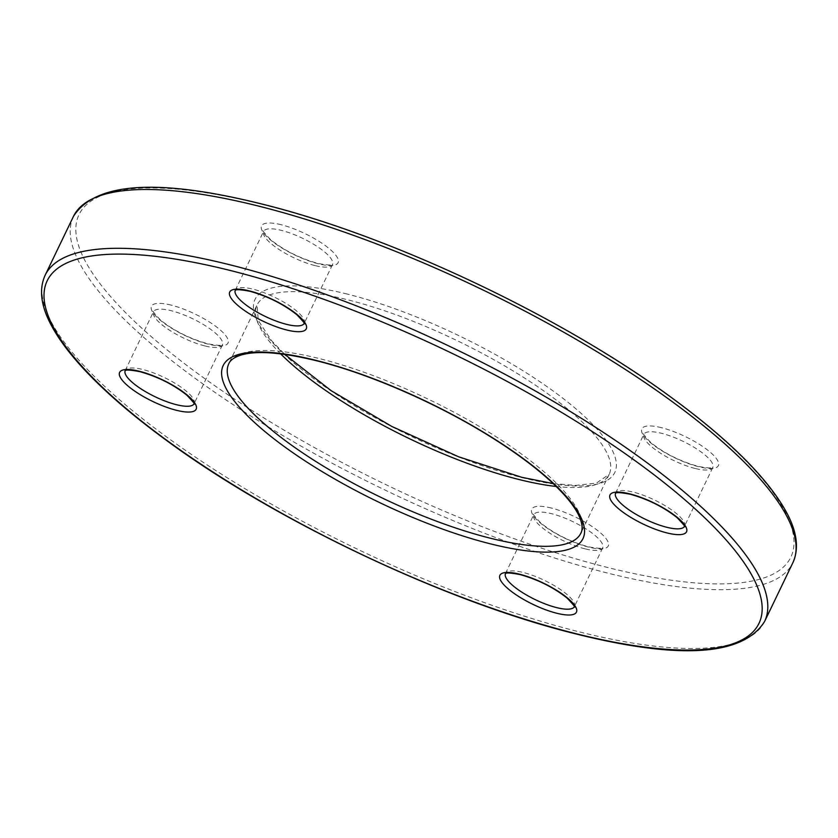 <?xml version="1.0" encoding="UTF-8"?>
<svg xmlns="http://www.w3.org/2000/svg" width="838" height="838" viewBox="0 0 838 838"><rect width="100%" height="100%" fill="white"/><g stroke="black" fill="none" stroke-linecap="round" stroke-linejoin="round"><path stroke-width="0.63" stroke-dasharray="4.19 3.14" d="M661.475 427.684A42.466 11.847 -154.3 0 0 646.287 438.766A42.466 11.847 -154.3 0 0 698.735 466.756A42.466 11.847 -154.3 0 0 713.924 455.673A42.466 11.847 -154.3 0 0 661.475 427.684M695.111 468.473A38.223 10.664 25.7 0 1 658.71 452.017A38.223 10.664 25.7 0 1 643.898 434.314A38.223 10.664 25.7 0 1 661.57 433.309A38.223 10.664 25.7 0 1 697.97 449.776A38.223 10.664 25.7 0 1 712.782 467.468A38.223 10.664 25.7 0 1 695.111 468.473M171.099 305.095A42.466 11.847 -154.3 0 0 155.91 316.177A42.466 11.847 -154.3 0 0 208.358 344.167A42.466 11.847 -154.3 0 0 223.547 333.084A42.466 11.847 -154.3 0 0 171.099 305.095M204.734 345.895A38.223 10.664 25.7 0 1 168.333 329.428A38.223 10.664 25.7 0 1 153.522 311.736A38.223 10.664 25.7 0 1 171.193 310.72A38.223 10.664 25.7 0 1 207.594 327.187A38.223 10.664 25.7 0 1 222.405 344.879A38.223 10.664 25.7 0 1 204.734 345.895M73.419 216.476A399.223 111.381 -154.3 0 0 228.104 401.297A399.223 111.381 -154.3 0 0 608.294 573.255A399.223 111.381 -154.3 0 0 792.874 562.727M608.199 567.63A394.97 110.197 25.7 0 1 120.4 307.305A394.97 110.197 25.7 0 1 261.634 204.221A394.97 110.197 25.7 0 1 749.434 464.556A394.97 110.197 25.7 0 1 608.199 567.63M347.341 294.096A199.612 55.685 -154.3 0 0 275.964 346.188A199.612 55.685 -154.3 0 0 522.493 477.754A199.612 55.685 -154.3 0 0 593.87 425.662A199.612 55.685 -154.3 0 0 347.341 294.096M280.667 353.877A195.359 54.501 25.7 0 1 257.109 304.875A195.359 54.501 25.7 0 1 347.435 299.732A195.359 54.501 25.7 0 1 533.492 383.877A195.359 54.501 25.7 0 1 609.184 474.318A195.359 54.501 25.7 0 1 556.202 486.48M551.373 508.038A42.466 11.847 -154.3 0 0 536.184 519.12A42.466 11.847 -154.3 0 0 588.632 547.109A42.466 11.847 -154.3 0 0 603.821 536.027A42.466 11.847 -154.3 0 0 551.373 508.038M585.008 548.838A38.223 10.664 25.7 0 1 548.607 532.371A38.223 10.664 25.7 0 1 533.796 514.668A38.223 10.664 25.7 0 1 551.467 513.663A38.223 10.664 25.7 0 1 587.867 530.129A38.223 10.664 25.7 0 1 602.679 547.822A38.223 10.664 25.7 0 1 585.008 548.838M281.201 224.741A42.466 11.847 -154.3 0 0 266.013 235.824A42.466 11.847 -154.3 0 0 318.461 263.813A42.466 11.847 -154.3 0 0 333.65 252.73A42.466 11.847 -154.3 0 0 281.201 224.741M314.837 265.541A38.223 10.664 25.7 0 1 278.426 249.075A38.223 10.664 25.7 0 1 263.624 231.372A38.223 10.664 25.7 0 1 281.296 230.366A38.223 10.664 25.7 0 1 317.696 246.833A38.223 10.664 25.7 0 1 332.508 264.525A38.223 10.664 25.7 0 1 314.837 265.541M764.581 621.524A399.223 111.381 25.7 0 1 580.001 632.051A399.223 111.381 25.7 0 1 199.811 460.093A399.223 111.381 25.7 0 1 45.126 275.273M553.195 483.578L575.675 485.401L596.405 483.117L609.184 474.318L580.891 533.125A195.359 54.501 -154.3 0 0 505.188 442.674A195.359 54.501 -154.3 0 0 319.142 358.528A195.359 54.501 -154.3 0 0 228.816 363.682L257.109 304.875L258.23 320.409L271.554 340.626L284.805 354.422M194.018 403.843A38.223 10.664 -154.3 0 0 194.102 403.686A38.223 10.664 -154.3 0 0 179.29 385.983A38.223 10.664 -154.3 0 0 142.889 369.527A38.223 10.664 -154.3 0 0 125.218 370.532A38.223 10.664 -154.3 0 0 125.145 370.7M574.292 606.785A38.223 10.664 -154.3 0 0 574.376 606.628A38.223 10.664 -154.3 0 0 559.575 588.925A38.223 10.664 -154.3 0 0 523.163 572.459A38.223 10.664 -154.3 0 0 505.492 573.475A38.223 10.664 -154.3 0 0 505.419 573.642M684.395 526.432A38.223 10.664 -154.3 0 0 684.478 526.264A38.223 10.664 -154.3 0 0 669.667 508.572A38.223 10.664 -154.3 0 0 633.266 492.105A38.223 10.664 -154.3 0 0 615.595 493.121A38.223 10.664 -154.3 0 0 615.521 493.289M304.121 323.489A38.223 10.664 -154.3 0 0 304.204 323.332A38.223 10.664 -154.3 0 0 289.393 305.629A38.223 10.664 -154.3 0 0 252.992 289.162A38.223 10.664 -154.3 0 0 235.321 290.178A38.223 10.664 -154.3 0 0 235.248 290.346M615.595 493.121L643.972 434.063C642.254 432.963 644.527 435.791 650.791 442.537C664.157 453.264 679.89 461.193 698.002 466.316C715.998 469.783 712.143 466.483 712.929 467.248L684.478 526.264M125.218 370.532L153.595 311.474C151.877 310.374 154.15 313.203 160.414 319.948C173.78 330.675 189.514 338.604 207.625 343.727C225.621 347.194 221.766 343.894 222.562 344.659L194.102 403.686M505.492 573.475L533.869 514.417C532.151 513.317 534.435 516.145 540.688 522.891C554.054 533.617 569.788 541.547 587.899 546.669C605.895 550.137 602.04 546.837 602.836 547.602L574.376 606.628M235.321 290.178L263.698 231.12C261.98 230.021 264.253 232.849 270.517 239.595C283.883 250.321 299.616 258.251 317.728 263.373C335.713 266.84 331.869 263.541 332.655 264.305L304.204 323.332"/><path stroke-width="1.26" d="M257.999 205.949A399.223 111.381 -154.3 0 0 73.419 216.476C94.945 182.338 157.439 178.106 260.89 203.781C389.293 235.122 560.936 316.104 671.112 397.306C729.584 440.118 768.121 478.603 786.735 512.772C797.127 532.12 799.169 548.764 792.874 562.727A399.223 111.381 -154.3 0 0 638.189 377.907A399.223 111.381 -154.3 0 0 257.999 205.949M556.202 486.48A195.359 54.501 25.7 0 1 518.858 479.472A195.359 54.501 25.7 0 1 280.667 353.877M229.801 270.37A394.97 110.197 -154.3 0 0 88.566 373.444A394.97 110.197 -154.3 0 0 576.366 633.779A394.97 110.197 -154.3 0 0 717.6 530.695A394.97 110.197 -154.3 0 0 229.801 270.37M73.419 216.476L45.126 275.273A399.223 111.381 25.7 0 1 229.706 264.745A399.223 111.381 25.7 0 1 609.896 436.703A399.223 111.381 25.7 0 1 764.581 621.524L792.874 562.727M228.816 363.682A195.359 54.501 -154.3 0 0 304.508 454.123A195.359 54.501 -154.3 0 0 490.565 538.268A195.359 54.501 -154.3 0 0 580.891 533.125C582.829 529.543 582.441 524.326 579.718 517.465C575.329 507.042 565.315 494.65 549.644 480.3C533.534 465.708 513.275 450.854 488.879 435.729C436.137 402.921 368.626 373.591 316.251 360.696C282.27 352.421 257.402 350.483 241.648 354.862C234.661 357.019 230.387 359.952 228.816 363.682M490.659 543.904A199.612 55.685 25.7 0 1 244.13 412.338A199.612 55.685 25.7 0 1 315.507 360.246A199.612 55.685 25.7 0 1 562.036 491.812A199.612 55.685 25.7 0 1 490.659 543.904M125.145 370.7A38.223 10.664 -154.3 0 0 140.281 388.392A38.223 10.664 -154.3 0 0 176.43 404.691A38.223 10.664 -154.3 0 0 194.018 403.843M176.525 410.316A42.466 11.847 25.7 0 1 124.076 382.327A42.466 11.847 25.7 0 1 139.265 371.244A42.466 11.847 25.7 0 1 191.713 399.234A42.466 11.847 25.7 0 1 176.525 410.316M505.419 573.642A38.223 10.664 -154.3 0 0 520.555 591.335A38.223 10.664 -154.3 0 0 556.704 607.634A38.223 10.664 -154.3 0 0 574.292 606.785M556.799 613.259A42.466 11.847 25.7 0 1 504.35 585.27A42.466 11.847 25.7 0 1 519.539 574.187A42.466 11.847 25.7 0 1 571.987 602.176A42.466 11.847 25.7 0 1 556.799 613.259M615.521 493.289A38.223 10.664 -154.3 0 0 630.658 510.981A38.223 10.664 -154.3 0 0 666.807 527.28A38.223 10.664 -154.3 0 0 684.395 526.432M666.901 532.905A42.466 11.847 25.7 0 1 614.453 504.916A42.466 11.847 25.7 0 1 629.642 493.833A42.466 11.847 25.7 0 1 682.09 521.823A42.466 11.847 25.7 0 1 666.901 532.905M235.248 290.346A38.223 10.664 -154.3 0 0 250.384 308.038A38.223 10.664 -154.3 0 0 286.533 324.337A38.223 10.664 -154.3 0 0 304.121 323.489M286.627 329.963A42.466 11.847 25.7 0 1 234.179 301.973A42.466 11.847 25.7 0 1 249.368 290.891A42.466 11.847 25.7 0 1 301.816 318.88A42.466 11.847 25.7 0 1 286.627 329.963M284.805 354.422L331.136 390.676L391.838 426.458L458.459 456.731L521.749 477.304L553.195 483.578M45.126 275.273C38.873 289.12 40.842 305.629 51.034 324.777C58.587 339.17 70.245 354.694 85.989 371.37C107.023 393.588 134.059 416.748 167.108 440.851C277.284 522.011 448.791 602.899 577.11 634.219C680.561 659.894 743.055 655.662 764.581 621.524M125.218 370.532L125.072 370.752C125.878 371.517 121.981 368.217 139.998 371.684C157.858 376.723 173.476 384.548 186.864 395.169C193.452 402.177 195.841 405.1 194.028 403.937L194.102 403.686M505.492 573.475L505.345 573.695C506.152 574.459 502.255 571.16 520.272 574.627C538.132 579.666 553.75 587.49 567.137 598.112C573.726 605.12 576.125 608.042 574.302 606.88L574.376 606.628M615.595 493.121L615.438 493.341C616.255 494.106 612.358 490.806 630.375 494.273C648.224 499.301 663.853 507.137 677.23 517.758C683.829 524.766 686.217 527.689 684.405 526.526L684.478 526.264M235.321 290.178L235.164 290.398C235.97 291.163 232.084 287.863 250.101 291.331C267.951 296.369 283.569 304.194 296.956 314.816C303.555 321.823 305.943 324.746 304.131 323.583L304.204 323.332"/></g></svg>
